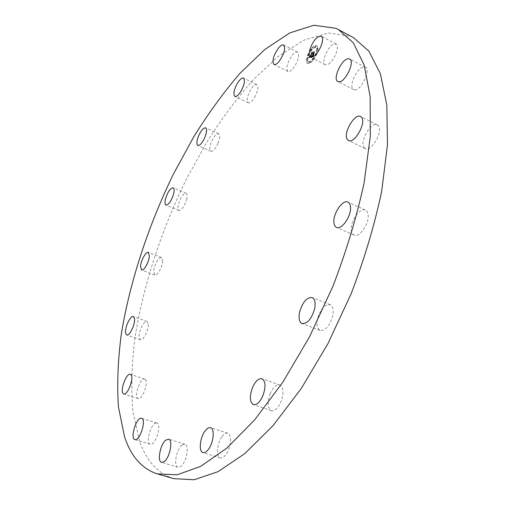 <?xml version="1.0" encoding="UTF-8"?>
<svg xmlns="http://www.w3.org/2000/svg" width="505" height="505" viewBox="0 0 505 505"><rect width="100%" height="100%" fill="white"/><g stroke="black" fill="none" stroke-linecap="round" stroke-linejoin="round"><path stroke-width="0.38" stroke-dasharray="2.52 1.89" d="M292.963 68.775C298.278 61.225 299.825 55.701 297.596 52.198C296.284 51.662 294.566 52.596 292.458 54.995C287.193 62.525 285.685 68.023 287.919 71.483C289.195 72.013 290.88 71.11 292.963 68.775M173.739 478.652C157.686 473.324 146.261 460.724 139.462 440.846L132.847 411.228C131.041 388.806 131.704 364.667 134.829 338.823C142.928 286.36 161.19 230.514 186.282 179.357L206.57 142.568C221.228 119.363 236.75 98.45 253.15 79.815L278.337 56.371L303.764 40.185L328.37 32.939L350.798 36.335L353.563 37.686M328.509 64.135C334.468 60.751 340.168 45.564 336.052 44.036L332.656 44.718C326.678 48.31 321.174 63.188 325.252 64.741L328.509 64.135M354.668 89.814C361.17 90.755 371.244 69.57 365.361 67.272L364.155 66.995C357.483 66.477 347.8 87.27 353.62 89.549L354.668 89.814M364.048 147.58L365.235 148.609C371.257 152.403 383.459 131.218 378.352 125.713L377.279 124.817C371.188 121.112 359.206 141.842 364.048 147.58M351.341 230.046C351.581 232.666 352.49 234.345 354.062 235.09C359.301 238.082 369.363 223.74 368.113 214.89C367.842 212.384 366.952 210.768 365.45 210.048C360.128 207.082 350.255 221.203 351.341 230.046M317.323 319.431C316.332 325.302 317.26 328.976 320.101 330.453C325.662 330.781 329.898 325.813 332.82 315.556C333.755 309.735 332.839 306.106 330.062 304.666C324.475 304.332 320.233 309.256 317.323 319.431M270.15 393.723C267.107 402.46 267.498 408.109 271.324 410.672C274.752 411.272 277.958 408.349 280.938 401.904C283.968 393.117 283.589 387.474 279.802 384.968C276.33 384.362 273.11 387.284 270.15 393.723M221.695 437.046C216.841 443.819 215.894 456.943 220.306 457.902C222.168 458.357 224.157 457.101 226.272 454.134C231.227 447.297 232.098 434.092 227.755 433.195C225.842 432.728 223.829 434.01 221.695 437.046M181.958 445.12C176.359 449.229 173.247 466.361 178.006 467.245L180.834 466.386C186.509 462.372 189.634 444.981 184.893 444.192L181.958 445.12M156.146 422.982C150.945 423.076 145.301 443.289 150.25 444.255L150.869 444.318C156.07 444.482 161.827 423.916 156.866 423.045L156.146 422.982M145.288 379.444L144.708 379.072C140.781 377.235 134.096 395.024 137.53 398.186L138.181 398.622C142.126 400.484 148.849 382.329 145.288 379.444M148.129 323.181L146.987 321.42C144.026 319.905 138.01 332.681 139.241 337.851L140.409 339.707C143.363 341.266 149.455 328.244 148.129 323.181M162.604 261.319L161.518 257.518C159.17 256.262 153.987 265.264 153.64 271.141L154.726 275.029C157.049 276.311 162.301 267.195 162.604 261.319M186.604 199.601C187.443 196.054 187.273 193.933 186.105 193.245C183.271 193.478 180.714 197.089 178.423 204.077C177.564 207.643 177.728 209.783 178.915 210.484C181.737 210.263 184.3 206.633 186.604 199.601M218.053 143.18C219.959 138.124 220.167 134.993 218.659 133.8C216.437 133.572 214.038 136.262 211.462 141.88C209.55 146.923 209.348 150.048 210.863 151.266C213.059 151.506 215.452 148.811 218.053 143.18M254.577 97.478C257.973 90.976 258.743 86.696 256.875 84.632C255.139 84.158 253.011 85.945 250.493 90.004C247.122 96.461 246.371 100.729 248.239 102.793C249.943 103.272 252.052 101.505 254.577 97.478M316.925 53.644C313.883 60.486 310.84 63.756 307.804 63.453C306.327 62.374 306.314 59.723 307.779 55.499C310.796 48.688 313.839 45.425 316.906 45.709C318.377 46.769 318.384 49.414 316.925 53.644M315.941 53.839C313.542 59.23 311.149 61.806 308.757 61.572C307.589 60.72 307.583 58.637 308.738 55.31C311.112 49.938 313.51 47.363 315.928 47.59C317.083 48.429 317.089 50.513 315.941 53.839M311.314 57.216L311.465 56.137L310.455 57.115L312.412 52.387L311.503 52.577L310.152 56.882L309.805 56.371L310.045 57.172L309.571 57.166L309.685 56.434L308.946 57.703L311.307 57.273L311.225 56.011L310.708 56.768L312.772 52.015L311.667 52.343L312.627 52.148L310.607 56.888L311.118 56.655L310.215 56.989L312.172 52.267L311.263 52.457L309.912 56.756L309.565 56.251L309.805 57.052L309.319 57.014L309.445 56.307L308.707 57.583L311.074 57.097M311.528 56.932L311.667 55.91L311.459 57.065L311.427 55.784L311.004 56.402M313.573 56.819L313.687 55.701L312.286 56.775L312.974 54.931L312.488 56.535L313.472 55.967L312.576 56.415L313.144 54.893L313.523 55.436L314.135 53.782L313.094 54.603L314.287 52.053L313.302 52.255L311.49 57.235L313.573 56.819L313.447 55.575L312.046 56.648L312.734 54.805L312.248 56.408L313.233 55.84L312.336 56.295L312.904 54.774L313.283 55.31L313.895 53.656L312.854 54.477L314.047 51.927L313.062 52.129L311.257 57.109L313.334 56.699M313.813 56.427L313.668 55.291L313.567 56.307M314.356 53.562L313.643 55.335L314.116 53.442M313.39 54.237L314.697 51.617L313.441 51.977L314.546 51.744L313.302 54.351L313.807 54.149L313.15 54.111L314.457 51.491L313.201 51.851L314.306 51.624L313.062 54.224L313.561 54.029L313.15 54.111M309.584 62.576L309.035 63.163L309.584 62.09L309.584 62.576M316.717 53.681L316.155 54.281L316.711 53.202L316.717 53.681M313.365 59.653L312.81 60.253L312.81 59.76L313.365 59.167L313.365 59.653M315.593 46.479L315.032 47.079L315.587 46.005L315.593 46.479M317.632 48.209L317.071 48.815L317.071 48.335L317.632 47.729L317.632 48.209M307.987 55.462L308.53 54.868L308.53 55.348L307.987 55.935L307.987 55.462M307.053 60.871L307.595 60.284L307.602 60.77L307.053 61.358L307.053 60.871M311.276 49.572L311.825 48.979L311.825 49.452L311.276 50.045L311.276 49.572M312.664 54.691L312.197 54.439M313.125 56.484L312.639 56.251M312.841 56.648L312.355 56.396M312.784 56.667L312.305 56.402M313.586 56.383L313.1 56.118M309.83 56.895L309.344 56.648M309.571 57.166L309.098 56.913M310.013 56.913L309.3 56.547M309.792 57.242L309.319 57.014M309.975 57.014L309.47 56.737M309.969 56.92L309.477 56.655M310.834 57.014L310.367 56.768L310.985 56.364L310.474 56.642L312.532 51.895L311.433 52.223L312.387 52.021L310.367 56.768M316.685 53.517C313.643 60.36 310.6 63.63 307.564 63.327C306.087 62.254 306.08 59.603 307.545 55.38C310.562 48.568 313.605 45.299 316.667 45.583C318.137 46.649 318.144 49.288 316.685 53.517M308.498 55.184C310.878 49.812 313.27 47.243 315.688 47.464C316.843 48.303 316.85 50.386 315.701 53.713C313.302 59.104 310.91 61.686 308.517 61.446C307.349 60.6 307.343 58.511 308.498 55.184M308.795 62.557L309.344 61.963L309.344 62.45L308.795 63.043L308.795 62.557M315.909 53.675L316.471 53.075L316.477 53.562L315.915 54.155L315.909 53.675M312.57 59.641L313.125 59.047L312.57 60.127L312.57 59.641M314.792 46.479L315.354 45.879L314.798 46.952L314.792 46.479M316.831 48.209L317.392 47.603L317.392 48.089L316.831 48.688L316.831 48.209M308.29 55.228L307.747 55.815L307.747 55.335L308.29 54.748L308.29 55.228M307.362 60.644L306.813 61.231L306.813 60.751L307.362 60.164L307.362 60.644M311.585 49.332L311.036 49.926L311.036 49.446L311.585 48.852L311.585 49.332M297.596 52.198L283.64 45.014M287.919 71.483L273.956 64.457M336.052 44.036L321.281 36.227M325.252 64.741L310.474 57.122M365.361 67.272L349.624 59.016M353.62 89.549L337.877 81.513M365.235 148.609L348.5 140.516M377.279 124.817L360.576 116.491M354.062 235.09L336.5 227.401M365.45 210.048L347.951 202.12M320.101 330.453L302.085 323.547M330.062 304.666L312.153 297.54M271.324 410.672L253.384 404.644M279.802 384.968L262 378.737M220.306 457.902L202.959 452.594M227.755 433.195L210.553 427.722M178.006 467.245L161.594 462.397M184.893 444.192L168.613 439.192M150.25 444.255L134.873 439.609M156.866 423.045L141.602 418.266M144.708 379.072L130.366 374.325M138.181 398.622L123.75 393.988M146.987 321.42L133.377 316.553M140.409 339.707L126.73 334.948M161.518 257.518L148.382 252.405M154.726 275.029L141.539 270.017M186.105 193.245L173.164 187.772M178.915 210.484L165.943 205.118M218.659 133.8L205.649 127.847M210.863 151.266L197.827 145.427M256.875 84.632L243.517 78.098M248.239 102.793L234.869 96.392"/><path stroke-width="0.76" d="M278.911 61.673C284.189 54.035 285.767 48.48 283.64 45.014C282.364 44.497 280.679 45.456 278.59 47.899C273.363 55.512 271.816 61.029 273.956 64.457C275.193 64.968 276.847 64.04 278.911 61.673M124.419 436.295L118.391 406.676C116.945 384.223 117.918 360.04 121.314 334.121C129.911 281.5 148.432 225.388 173.524 173.878L193.762 136.792C208.338 113.379 223.734 92.226 239.951 73.339L264.803 49.496L289.807 32.901L313.921 25.25L335.781 28.28L338.464 29.587L353.292 42.818L364.2 65.17L370.165 96.625L370.304 136.438L364.073 183.05C356.745 216.796 346.348 251.244 332.877 286.398L309.527 336.791L282.907 382.089L254.766 419.762L226.827 448.131L200.567 466.443L177.135 474.788L157.282 473.879C141.716 468.69 130.763 456.16 124.419 436.295M338.464 29.587L353.563 37.686L368.902 51.15L380.347 73.654L386.836 105.147L387.474 144.872L381.692 191.262C374.622 224.794 364.427 258.989 351.108 293.834L327.884 343.735L301.245 388.541L272.94 425.74L244.698 453.692L218.04 471.664L194.128 479.75L173.739 478.652L157.282 473.879M313.655 56.465L310.474 57.122C306.51 55.632 312.071 40.659 317.954 36.966L321.281 36.227C325.277 37.692 319.526 52.981 313.655 56.465M338.899 81.76L337.877 81.513C332.214 79.323 341.935 58.346 348.45 58.757L349.624 59.016C355.35 61.225 345.243 82.605 338.899 81.76M347.352 139.5C342.687 133.819 354.661 112.861 360.576 116.491L361.612 117.368C366.542 122.81 354.34 144.228 348.5 140.516L347.352 139.5M333.9 222.377C332.947 213.52 342.775 199.222 347.951 202.12C349.416 202.827 350.262 204.43 350.502 206.943C351.606 215.805 341.582 230.331 336.5 227.401C334.966 226.676 334.102 224.996 333.9 222.377M299.509 312.507C302.482 302.261 306.693 297.268 312.153 297.54C314.849 298.941 315.701 302.577 314.71 308.435C311.724 318.769 307.52 323.806 302.085 323.547C299.326 322.095 298.468 318.415 299.509 312.507M252.462 387.638C255.435 381.142 258.617 378.176 262 378.737C265.668 381.218 265.965 386.88 262.89 395.737C259.898 402.239 256.729 405.206 253.384 404.644C249.685 402.113 249.375 396.444 252.462 387.638M204.594 431.642C206.715 428.575 208.698 427.268 210.553 427.722C214.783 428.575 213.76 441.843 208.836 448.749C206.728 451.754 204.771 453.035 202.959 452.594C198.673 451.678 199.765 438.491 204.594 431.642M165.741 440.152L168.613 439.192C173.221 439.931 169.945 457.416 164.359 461.501L161.594 462.397C156.967 461.557 160.237 444.331 165.741 440.152M140.901 418.216L141.602 418.266C146.425 419.093 140.541 439.773 135.479 439.666L134.873 439.609C130.069 438.687 135.839 418.361 140.901 418.216M130.934 374.691C134.355 377.544 127.563 395.813 123.75 393.988L123.125 393.553C119.83 390.428 126.578 372.532 130.366 374.325L130.934 374.691M134.463 318.301C135.681 323.358 129.577 336.469 126.73 334.948L125.619 333.098C124.495 327.934 130.511 315.07 133.377 316.553L134.463 318.301M149.385 256.193C149.013 262.082 143.78 271.267 141.539 270.017L140.535 266.141C140.952 260.258 146.115 251.181 148.382 252.405L149.385 256.193M173.568 194.122C171.233 201.192 168.689 204.86 165.943 205.118C164.8 204.43 164.668 202.297 165.545 198.711C167.868 191.685 170.412 188.043 173.164 187.772C174.301 188.447 174.433 190.562 173.568 194.122M204.929 137.24C202.328 142.909 199.961 145.642 197.827 145.427C196.369 144.234 196.603 141.103 198.534 136.034C201.116 130.378 203.49 127.651 205.649 127.847C207.1 129.021 206.861 132.152 204.929 137.24M241.106 90.982C238.6 95.041 236.517 96.846 234.869 96.392C233.07 94.353 233.859 90.079 237.23 83.565C239.736 79.474 241.832 77.65 243.517 78.098C245.31 80.131 244.508 84.423 241.106 90.982"/></g></svg>
